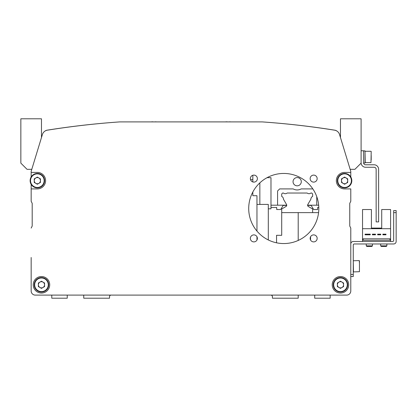 <?xml version="1.0" encoding="UTF-8"?>
<svg xmlns="http://www.w3.org/2000/svg" width="417" height="417" viewBox="0 0 417 417"><rect width="100%" height="100%" fill="white"/><g stroke="black" fill="none" stroke-linecap="round" stroke-linejoin="round"><path stroke-width="0.63" d="M350.004 202.839L350.786 201.281L350.786 188.911L344.598 188.911A8.246 8.246 0 0 1 336.347 180.66A8.246 8.246 0 0 1 344.598 172.414L350.786 172.414L350.786 171.382L339.537 134.493A6.187 6.187 0 0 0 334.596 130.187A824.836 824.836 0 0 0 262.116 121.894L119.83 121.894A824.836 824.836 0 0 0 47.35 130.187A6.187 6.187 0 0 0 42.409 134.493L31.16 171.382L31.16 172.414L37.348 172.414A8.246 8.246 0 0 1 45.594 180.66A8.246 8.246 0 0 1 37.348 188.911L31.16 188.911L31.16 184.382L31.16 201.281L31.937 202.839M31.16 287.892L31.16 290.983A4.123 4.123 0 0 0 35.283 295.106L51.781 295.106L51.781 298.202L67.246 298.202L67.246 295.106L83.744 295.106L83.744 298.202L109.52 298.202L109.52 296.138L110.552 295.106L271.394 295.106L272.426 296.138L272.426 298.202L298.202 298.202L298.202 295.106L314.699 295.106L314.699 298.202L330.165 298.202L330.165 295.106L346.657 295.106A4.123 4.123 0 0 0 350.786 290.983L350.786 228.089L349.754 226.03L349.754 203.345L350.786 201.281L350.786 188.911M31.16 281.704L31.16 272.942M31.16 257.477L31.16 290.983A4.123 4.123 0 0 0 35.283 295.106L346.657 295.106A4.123 4.123 0 0 0 350.786 290.983L350.786 228.089L349.754 226.03L349.754 203.345M32.192 226.03L31.16 228.089L32.192 226.03L32.192 203.345L32.192 226.03M318.578 212.623L281.704 212.623L281.704 235.308L276.549 235.308L276.549 242.803M310.571 236.726L310.571 240.056M268.303 226.03L268.303 209.532M350.155 169.323L354.909 169.323L361.096 163.136L361.096 118.798L340.475 118.798L340.475 137.568M42.409 134.493L41.471 137.568L41.471 118.798L20.85 118.798L20.85 163.136L27.037 169.323L31.791 169.323L31.16 171.382M336.759 130.969A4.123 4.123 0 0 0 334.934 130.198A824.836 824.836 0 0 0 262.184 121.9M119.762 121.9A824.836 824.836 0 0 0 47.006 130.198A4.123 4.123 0 0 0 45.187 130.969M257.383 178.606A3.508 3.508 0 0 1 253.875 182.114A3.508 3.508 0 0 1 250.367 178.606A3.508 3.508 0 0 1 253.875 175.104A3.508 3.508 0 0 1 257.383 178.606M310.154 178.606A3.508 3.508 0 0 0 313.657 182.114A3.508 3.508 0 0 0 317.165 178.606A3.508 3.508 0 0 0 313.657 175.104A3.508 3.508 0 0 0 310.154 178.606M317.165 238.394A3.508 3.508 0 0 1 313.657 241.896A3.508 3.508 0 0 1 310.154 238.394A3.508 3.508 0 0 1 313.657 234.886A3.508 3.508 0 0 1 317.165 238.394M250.367 238.394A3.508 3.508 0 0 0 253.875 241.896A3.508 3.508 0 0 0 257.383 238.394A3.508 3.508 0 0 0 253.875 234.886A3.508 3.508 0 0 0 250.367 238.394M318.823 208.5A35.054 35.054 0 0 1 283.768 243.554A35.054 35.054 0 0 1 248.709 208.5A35.054 35.054 0 0 1 283.768 173.446A35.054 35.054 0 0 1 318.823 208.5M332.224 284.795A8.246 8.246 0 0 0 340.475 293.047A8.246 8.246 0 0 0 348.721 284.795A8.246 8.246 0 0 0 340.475 276.549A8.246 8.246 0 0 0 332.224 284.795M33.224 284.795A8.246 8.246 0 0 0 41.471 293.047A8.246 8.246 0 0 0 49.717 284.795A8.246 8.246 0 0 0 41.471 276.549A8.246 8.246 0 0 0 33.224 284.795M31.16 188.911L31.16 201.281L32.192 203.345M350.786 172.414L350.786 176.944M31.16 176.944L31.16 172.414M350.786 269.33L350.786 263.148M353.256 276.549L350.786 276.549L353.256 276.549L353.256 274.485L353.256 276.549M350.786 243.966A2.476 2.476 0 0 1 353.256 241.495L392.642 241.495A1.032 1.032 0 0 0 393.674 240.463L393.674 210.564L396.15 210.564L396.15 241.495A2.476 2.476 0 0 1 393.674 243.966L354.288 243.966A1.032 1.032 0 0 0 353.256 244.998L353.256 274.485L353.256 244.998A1.032 1.032 0 0 1 354.288 243.966A1.032 1.032 0 0 0 353.256 244.998A1.032 1.032 0 0 1 354.288 243.966A1.032 1.032 0 0 0 353.256 244.998A1.032 1.032 0 0 1 354.288 243.966L393.674 243.966A2.476 2.476 0 0 0 396.15 241.495L396.15 212.623L396.15 241.495L396.15 212.623L396.15 241.495L396.15 212.623L393.674 212.623L393.674 210.564L396.15 210.564L396.15 212.623L393.674 212.623L393.674 240.463A1.032 1.032 0 0 1 392.642 241.495A1.032 1.032 0 0 0 393.674 240.463A1.032 1.032 0 0 1 392.642 241.495A1.032 1.032 0 0 0 393.674 240.463A1.032 1.032 0 0 1 392.642 241.495L353.256 241.495A2.476 2.476 0 0 0 350.786 243.966M390.583 241.495L390.583 209.532L381.717 209.532L381.717 228.089L371.406 228.089L381.717 228.089L371.406 228.089L371.406 209.532L362.54 209.532L362.54 241.495M390.583 228.709L362.54 228.709M370.249 234.172L365.094 234.172L365.094 234.792L370.249 234.792L370.249 234.172M380.726 234.172L377.63 234.172L377.63 234.792L380.726 234.792L380.726 234.172M389.963 238.811L363.155 238.811L363.155 240.255L389.963 240.255L389.963 238.811M385.965 234.172L382.869 234.172L382.869 234.792L385.965 234.792L385.965 234.172M372.397 234.792L375.488 234.792L375.488 234.172L372.397 234.172L372.397 234.792M380.685 245.863L386.872 245.863L386.293 246.442L381.263 246.442L380.685 245.863L380.685 243.966M386.872 245.863L386.872 243.966M366.251 245.863L372.438 245.863L371.86 246.442L366.83 246.442L366.251 245.863L366.251 243.966M372.438 245.863L372.438 243.966M359.444 269.83L359.444 260.917M359.444 263.362L359.24 260.568L353.256 260.776L353.465 271.91L359.444 271.702L359.444 262.647M350.786 272.942L350.786 270.878L350.786 272.942M359.444 269.116L359.444 271.29M350.786 261.6L350.786 257.477L350.786 261.6M30.128 180.66A7.219 7.219 0 0 1 37.348 173.446A7.219 7.219 0 0 1 44.562 180.66A7.219 7.219 0 0 1 37.348 187.879A7.219 7.219 0 0 1 30.128 180.66A7.219 7.219 0 0 0 37.348 187.879A7.219 7.219 0 0 0 44.562 180.66M34.251 180.66A3.091 3.091 0 0 0 35.799 183.339A3.091 3.091 0 0 1 35.799 177.981A3.091 3.091 0 0 1 40.439 180.66A3.091 3.091 0 0 1 35.799 183.339M34.251 178.877L37.348 177.089L40.439 178.877L40.439 182.448L37.348 184.236L34.251 182.448L34.251 178.877M40.439 180.66A3.091 3.091 0 0 0 38.896 177.981M34.251 284.795A7.219 7.219 0 0 1 41.471 277.581A7.219 7.219 0 0 1 48.69 284.795A7.219 7.219 0 0 1 41.471 292.015A7.219 7.219 0 0 1 34.251 284.795A7.219 7.219 0 0 0 41.471 292.015A7.219 7.219 0 0 0 48.69 284.795M39.923 282.116A3.091 3.091 0 0 0 39.923 287.475A3.091 3.091 0 0 1 39.923 282.116A3.091 3.091 0 0 1 44.562 284.795A3.091 3.091 0 0 1 39.923 287.475M38.38 283.013L41.471 281.225L44.562 283.013L44.562 286.583L41.471 288.371L38.38 286.583L38.38 283.013M44.562 284.795A3.091 3.091 0 0 0 43.019 282.116M337.379 180.66A7.219 7.219 0 0 1 344.598 173.446A7.219 7.219 0 0 1 351.818 180.66A7.219 7.219 0 0 1 344.598 187.879A7.219 7.219 0 0 1 337.379 180.66A7.219 7.219 0 0 0 344.598 187.879A7.219 7.219 0 0 0 351.818 180.66A7.219 7.219 0 0 1 350.786 184.382A7.219 7.219 0 0 0 351.818 180.66M341.502 180.66A3.091 3.091 0 0 0 343.05 183.339A3.091 3.091 0 0 1 343.05 177.981A3.091 3.091 0 0 1 347.689 180.66A3.091 3.091 0 0 1 343.05 183.339M341.502 178.877L344.598 177.089L347.689 178.877L347.689 182.448L344.598 184.236L341.502 182.448L341.502 178.877M347.689 180.66A3.091 3.091 0 0 0 346.146 177.981M333.256 284.795A7.219 7.219 0 0 1 340.475 277.581A7.219 7.219 0 0 1 347.689 284.795A7.219 7.219 0 0 1 340.475 292.015A7.219 7.219 0 0 1 333.256 284.795A7.219 7.219 0 0 0 340.475 292.015A7.219 7.219 0 0 0 347.689 284.795M337.379 284.795A3.091 3.091 0 0 0 338.927 287.475A3.091 3.091 0 0 1 338.927 282.116A3.091 3.091 0 0 1 343.566 284.795A3.091 3.091 0 0 1 338.927 287.475M337.379 283.013L340.475 281.225L343.566 283.013L343.566 286.583L340.475 288.371L337.379 286.583L337.379 283.013M343.566 284.795A3.091 3.091 0 0 0 342.018 282.116M229.042 121.894L229.949 121.806A18.536 18.536 90 0 1 230.679 121.894M225.503 121.894A18.536 18.536 90 0 1 226.233 121.806L227.135 121.806M154.806 121.894L155.713 121.806A18.536 18.536 90 0 1 156.443 121.894M151.267 121.894A18.536 18.536 90 0 1 151.996 121.806L152.903 121.806M361.096 150.761L363.567 150.761L363.567 162.724A2.064 2.064 0 0 0 365.631 164.783L374.085 164.783A4.535 4.535 0 0 1 378.62 169.323L378.62 221.901L376.15 221.901L376.15 169.323A2.064 2.064 0 0 0 374.085 167.259L365.631 167.259A4.535 4.535 0 0 1 361.096 162.724M371.198 155.458L371.198 159.925M371.198 156.948L371.198 158.434M363.567 150.865L365.011 150.923L365.011 163.031L363.593 163.031M363.567 150.928L365.011 150.865M281.704 217.059L281.704 208.98L285.999 206.498A1.444 1.444 0 0 0 286.531 204.528L283.44 199.185A2.992 2.992 0 0 0 281.704 196.407L281.704 193.962L282.632 193.035L283.424 193.035A2.992 2.992 0 0 0 287.183 193.035L307.157 193.035A2.992 2.992 0 0 0 310.915 193.035L311.707 193.035L312.635 193.962L312.635 196.407A2.992 2.992 0 0 0 310.9 199.185L307.809 204.528A1.444 1.444 0 0 0 308.34 206.498L312.635 208.98L312.635 212.623M293.047 181.692A4.123 4.123 0 0 1 297.17 177.569A4.123 4.123 0 0 1 301.293 181.692A4.123 4.123 0 0 1 297.17 185.815A4.123 4.123 0 0 1 293.047 181.692M270.982 207.468L276.695 207.468L276.695 209.532L280.672 209.532L283.174 205.43L286.714 205.43M318.666 205.2L307.616 205.2A1.444 1.444 0 0 0 307.626 205.43L311.165 205.43L313.667 209.532L317.645 209.532L317.645 207.468L318.807 207.468M312.635 196.407A2.992 2.992 0 0 0 310.9 199.185A2.992 2.992 0 0 1 312.635 196.407M270.982 205.2L286.724 205.2M312.839 188.911L301.163 188.911A8.246 8.246 0 0 1 293.177 188.911L279.64 188.911L277.581 190.97L277.581 205.2M316.758 205.2L316.758 196.652M252.832 192.002L252.832 195.714L256.961 195.714L256.961 231.091M256.961 236.726L256.961 240.056M250.523 179.633L252.832 179.633L252.832 181.958M252.832 179.633L252.832 175.26M256.961 204.419L268.303 204.419L268.303 239.957M259.848 182.875L259.848 204.419M267.078 177.673L270.982 177.673L270.982 208.808L268.303 208.808M298.202 240.447L298.202 212.623M350.786 274.485L353.256 274.485L350.786 274.485M44.15 180.66A6.802 6.802 0 0 0 37.348 173.858A6.802 6.802 0 0 0 30.54 180.66A6.802 6.802 0 0 0 37.348 187.468A6.802 6.802 0 0 0 44.15 180.66M48.278 284.795A6.802 6.802 0 0 0 41.471 277.993A6.802 6.802 0 0 0 34.668 284.795A6.802 6.802 0 0 0 41.471 291.603A6.802 6.802 0 0 0 48.278 284.795M351.401 180.66A6.802 6.802 0 0 0 344.598 173.858A6.802 6.802 0 0 0 337.791 180.66A6.802 6.802 0 0 0 344.598 187.468A6.802 6.802 0 0 0 351.401 180.66M347.278 284.795A6.802 6.802 0 0 0 340.475 277.993A6.802 6.802 0 0 0 333.668 284.795A6.802 6.802 0 0 0 340.475 291.603A6.802 6.802 0 0 0 347.278 284.795M365.011 151.486L365.219 162.62L370.994 162.62L371.198 151.486M365.219 151.277L370.994 151.277"/></g></svg>
